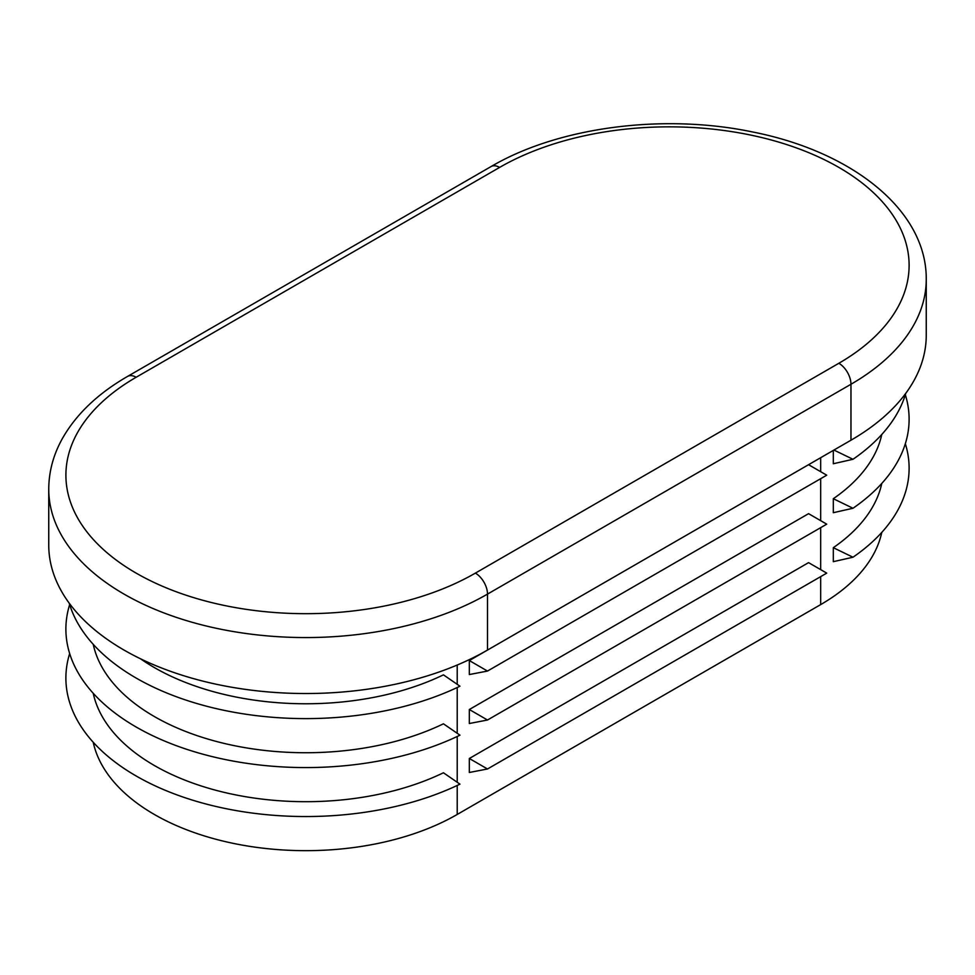 <?xml version="1.0" encoding="UTF-8"?>
<svg xmlns="http://www.w3.org/2000/svg" width="975" height="975" viewBox="0 0 975 975"><rect width="100%" height="100%" fill="white"/><g stroke="black" fill="none" stroke-linecap="round" stroke-linejoin="round"><path stroke-width="1.46" d="M833.308 498.712L833.308 512.704L852.991 508.255L833.308 498.712A214.183 123.654 180 0 0 881.778 434.472M93.222 742.255A214.183 123.654 0 0 0 236.169 843.96A214.183 123.654 0 0 0 457.214 814.454L820.682 604.597A214.183 123.654 0 0 0 881.778 532.399M833.308 450.413L833.308 463.747L852.991 459.286L833.93 450.06M833.308 547.682L833.308 561.673L852.991 557.225L833.308 547.682A214.183 123.654 180 0 0 881.778 483.442M905.336 443.71A239.874 138.499 180 0 1 852.991 557.225M850.968 440.212A257.01 148.383 0 0 0 926.25 335.29L926.25 279.337A257.01 148.383 0 0 1 850.968 384.26L850.968 440.212L487.5 650.069A257.01 148.383 0 0 1 207.407 682.232A257.01 148.383 0 0 1 48.75 545.147L48.75 489.182A257.01 148.383 0 0 0 207.407 626.267A257.01 148.383 0 0 0 487.5 594.104L487.5 650.069M469.328 758.489L469.328 772.48L487.5 768.983L469.328 758.489L808.568 562.636L826.739 573.129L487.5 768.983M469.328 709.52L469.328 723.511L487.5 720.013L469.328 709.52L808.568 513.667L826.739 524.16L487.5 720.013M469.328 660.562L469.328 674.554L487.5 671.056L469.328 660.562L808.568 464.697L826.739 475.191L487.5 671.056M93.222 693.286A214.183 123.654 0 0 0 227.407 793.126A214.183 123.654 0 0 0 443.43 772.773L459.956 784.144A239.874 138.499 0 0 1 185.494 797.879A239.874 138.499 0 0 1 69.664 653.567M93.222 644.317A214.183 123.654 0 0 0 227.407 744.169A214.183 123.654 0 0 0 443.43 723.803L459.956 735.174A239.874 138.499 0 0 1 185.494 748.91A239.874 138.499 0 0 1 69.664 604.597M140.558 658.807A214.183 123.654 0 0 0 443.43 674.846L459.956 686.205A239.874 138.499 0 0 1 222.922 710.092A239.874 138.499 0 0 1 69.237 603.196M905.763 393.352A239.874 138.499 180 0 1 852.991 459.286M905.336 394.753A239.874 138.499 180 0 1 852.991 508.255M820.682 457.702L820.682 471.693M820.682 478.688L820.682 520.662M820.682 527.658L820.682 569.632M820.682 576.615L820.682 604.597M127.579 376.411L491.047 166.567A17.136 9.896 60 0 1 499.614 167.408L136.147 377.264A17.136 9.896 -120 0 0 127.579 376.411C97.439 393.778 75.477 414.911 61.681 439.81C53.138 455.617 48.823 472.083 48.75 489.182M136.147 377.264A239.874 138.499 0 0 0 136.147 573.117A239.874 138.499 0 0 0 475.386 573.117A17.136 9.896 60 0 1 487.5 594.104L850.968 384.26A17.136 9.896 -120 0 0 838.853 363.273A239.874 138.499 0 0 0 838.853 167.408A239.874 138.499 0 0 0 499.614 167.408M475.386 573.117L838.853 363.273M457.214 665.023L457.214 684.316M457.214 687.521L457.214 733.285M457.214 736.478L457.214 782.255M457.214 785.448L457.214 814.454M491.047 166.567C558.699 126.787 664.012 113.246 753.114 132.076C852.126 151.649 926.798 210.259 926.25 279.337"/></g></svg>
